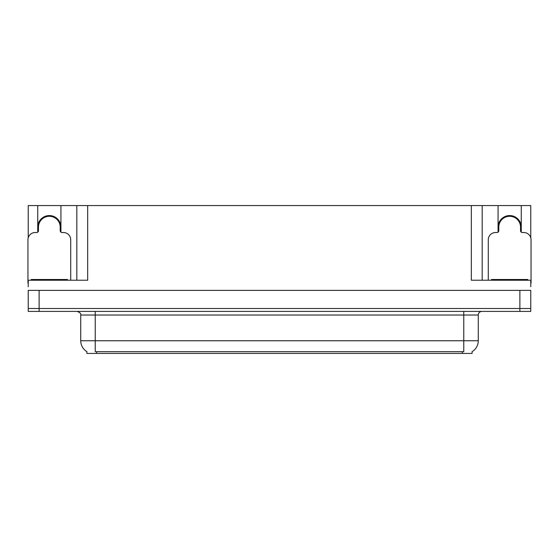 <?xml version="1.0" encoding="UTF-8"?>
<svg xmlns="http://www.w3.org/2000/svg" width="559" height="559" viewBox="0 0 559 559"><rect width="100%" height="100%" fill="white"/><g stroke="black" fill="none" stroke-linecap="round" stroke-linejoin="round"><path stroke-width="0.84" d="M472.11 351.639L472.11 353.442L86.89 353.442L86.89 351.639M37.739 227.164A11.599 11.599 0 0 1 49.339 215.564A11.599 11.599 0 0 1 60.931 227.164M39.116 311.398L530.764 311.398L530.764 308.498L28.236 308.498L28.236 290.373L39.116 290.373L39.116 308.498L28.236 308.498L28.236 311.398L39.116 311.398L39.116 308.498L530.764 308.498L530.764 290.373L39.116 290.373M60.931 232.16L60.931 205.558L471.314 205.558L471.314 280.227L530.764 280.227L530.764 286.746M28.236 286.746L28.236 280.227L87.686 280.227L87.686 205.558M37.739 232.16L37.739 205.558L28.236 205.558L28.236 237.743M521.261 232.16L521.261 205.558L530.764 205.558L530.764 237.743M76.814 205.558L76.814 280.227M471.314 205.558L482.186 205.558L482.186 280.227M482.186 205.558L498.069 205.558L498.069 232.16M521.261 205.558L498.069 205.558M37.739 205.558L60.931 205.558M521.261 227.164A11.599 11.599 0 0 0 509.661 215.564A11.599 11.599 0 0 0 498.069 227.164M86.994 351.702A12.689 12.689 0 0 1 80.727 340.759L95.226 340.759L95.226 351.702L463.774 351.702L463.774 340.759L478.273 340.759L478.273 315.024A3.627 3.627 0 0 1 481.9 311.398M80.727 340.759L80.727 315.024C81.202 313.69 79.993 312.481 77.1 311.398M472.006 351.702A12.689 12.689 0 0 0 478.273 340.759M46.523 216.654L46.334 215.956M70.72 280.227L70.72 239.776A7.246 7.246 0 0 0 63.474 232.523L62.021 232.523A1.81 1.81 0 0 1 60.211 230.713L60.211 227.164A10.873 10.873 0 0 0 49.339 216.284A10.873 10.873 0 0 0 38.459 227.164L38.459 230.713A1.81 1.81 0 0 1 36.649 232.523L35.196 232.523A7.246 7.246 0 0 0 27.95 239.776L27.95 283.127A7.246 7.246 0 0 1 28.236 283.127M37.739 230.266L38.459 230.07M52.336 215.956L52.148 216.654M60.211 230.07L60.931 230.266M506.852 216.654L506.664 215.956M530.764 283.127A7.246 7.246 0 0 1 531.05 283.127L531.05 239.776A7.246 7.246 0 0 0 523.804 232.523L522.351 232.523A1.81 1.81 0 0 1 520.541 230.713L520.541 227.164A10.873 10.873 0 0 0 509.661 216.284A10.873 10.873 0 0 0 498.789 227.164L498.789 230.713A1.81 1.81 0 0 1 496.979 232.523L495.526 232.523A7.246 7.246 0 0 0 488.28 239.776L488.28 280.227M498.069 230.266L498.789 230.07M512.666 215.956L512.477 216.654M520.541 230.07L521.261 230.266M31.213 280.227L31.213 279.5L67.457 279.5L67.457 280.227M491.543 280.227L491.543 279.5L527.787 279.5L527.787 280.227M519.884 290.373L519.884 311.398M462.328 353.442L462.328 351.639M96.672 353.442L96.672 351.639M463.774 311.398L463.774 315.024L80.727 315.024M478.273 315.024L463.774 315.024L463.774 340.759L95.226 340.759L95.226 311.398M52.183 216.543A10.991 10.991 0 0 0 46.488 216.543M52.273 216.186A11.362 11.362 0 0 0 46.397 216.186M38.361 230.098A11.362 11.362 0 0 0 38.459 230.455M60.211 230.455A11.362 11.362 0 0 0 60.309 230.098M512.512 216.543A10.991 10.991 0 0 0 506.817 216.543M512.603 216.186A11.362 11.362 0 0 0 506.727 216.186M498.691 230.098A11.362 11.362 0 0 0 498.789 230.455M520.541 230.455A11.362 11.362 0 0 0 520.639 230.098M65.648 279.5L65.648 280.227M33.023 279.5L33.023 280.227M525.977 279.5L525.977 280.227M493.352 279.5L493.352 280.227"/></g></svg>

